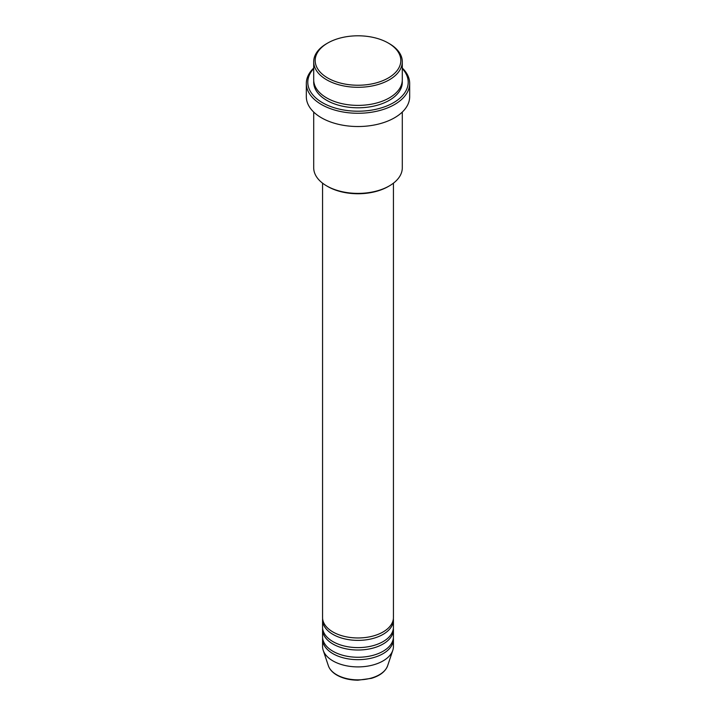 <?xml version="1.0" encoding="UTF-8"?>
<svg xmlns="http://www.w3.org/2000/svg" width="716" height="716" viewBox="0 0 716 716"><rect width="100%" height="100%" fill="white"/><g stroke="black" fill="none" stroke-linecap="round" stroke-linejoin="round"><path stroke-width="1.07" d="M322.567 183.162L322.567 617.505A35.433 20.46 0 0 0 332.94 631.977A35.433 20.46 0 0 0 371.559 636.408A35.433 20.46 0 0 0 393.433 617.505L393.433 183.162M322.621 618.713A35.433 20.46 0 0 0 322.567 619.922A35.433 20.46 0 0 0 332.94 634.385A35.433 20.46 0 0 0 371.559 638.824A35.433 20.46 0 0 0 393.433 619.922A35.433 20.46 0 0 0 393.379 618.713M322.567 619.922L322.567 627.153A35.433 20.46 0 0 0 332.94 641.617A35.433 20.46 0 0 0 371.559 646.056A35.433 20.46 0 0 0 393.433 627.153L393.433 619.922M322.621 628.362A35.433 20.46 0 0 0 322.567 629.561A35.433 20.46 0 0 0 332.94 644.033A35.433 20.46 0 0 0 371.559 648.463A35.433 20.46 0 0 0 393.433 629.561A35.433 20.46 0 0 0 393.379 628.362M322.567 629.561L322.567 636.801A35.433 20.46 0 0 0 332.94 651.265A35.433 20.46 0 0 0 371.559 655.704A35.433 20.46 0 0 0 393.433 636.801L393.433 629.561M322.621 638.001A35.433 20.46 0 0 0 322.567 639.209A35.433 20.46 0 0 0 332.94 653.681A35.433 20.46 0 0 0 371.559 658.111A35.433 20.46 0 0 0 393.433 639.209A35.433 20.46 0 0 0 393.379 638.001M327.722 77.999A42.817 24.72 0 0 0 388.278 77.999A42.817 24.72 0 0 0 388.278 43.041L389.325 43.64A44.294 25.57 180 0 1 402.294 61.728A44.294 25.57 180 0 1 374.951 85.356A44.294 25.57 180 0 1 326.675 79.807A44.294 25.57 180 0 1 313.706 61.728A44.294 25.57 180 0 1 326.675 43.64L327.722 43.041A42.817 24.72 0 0 0 327.722 77.999M389.325 185.9L388.278 186.509A42.817 24.72 180 0 1 327.722 186.509L326.675 185.9A44.294 25.57 0 0 0 389.325 185.9A44.294 25.57 0 0 0 402.294 167.821L402.294 112.054M313.706 68.584A50.201 28.98 0 0 0 322.504 102.719A50.201 28.98 0 0 0 387.884 105.512A50.201 28.98 0 0 0 402.294 68.584M402.294 68.056A51.677 29.839 180 0 1 409.677 83.432A51.677 29.839 180 0 1 377.78 110.998A51.677 29.839 180 0 1 321.457 104.527A51.677 29.839 180 0 1 306.323 83.432A51.677 29.839 180 0 1 313.706 68.056M313.706 61.728L313.706 79.807A44.294 25.57 0 0 0 326.675 97.895A44.294 25.57 0 0 0 374.951 103.435A44.294 25.57 0 0 0 402.294 79.807L402.294 61.728M306.323 83.432L306.323 96.687A51.677 29.839 0 0 0 321.457 117.791A51.677 29.839 0 0 0 377.78 124.253A51.677 29.839 0 0 0 409.677 96.687L409.677 83.432M322.567 639.209L322.567 646.441A35.433 20.46 0 0 0 323.202 650.316A35.433 20.46 0 0 0 332.94 660.913A35.433 20.46 0 0 0 368.382 666.005A35.433 20.46 0 0 0 392.798 650.316A35.433 20.46 0 0 0 393.433 646.441L393.433 639.209M389.325 43.64L388.278 43.041A42.817 24.72 0 0 0 327.722 43.041M313.706 112.054L313.706 167.821A44.294 25.57 0 0 0 326.675 185.9L327.722 186.509M336.654 674.749A30.188 17.435 0 0 0 366.843 679.09A30.188 17.435 0 0 0 387.642 665.728C385.423 671.536 380.017 675.743 371.434 678.347L357.946 680.2C349.829 680.128 342.821 678.446 336.923 675.134C332.528 672.592 329.673 669.451 328.358 665.728A30.188 17.435 0 0 0 336.654 674.749M402.249 81.015A44.294 25.57 180 0 1 375.909 105.61A44.294 25.57 180 0 1 326.675 100.303A44.294 25.57 180 0 1 313.751 81.015M387.642 665.728L392.798 650.316M328.358 665.728L323.202 650.316"/></g></svg>

